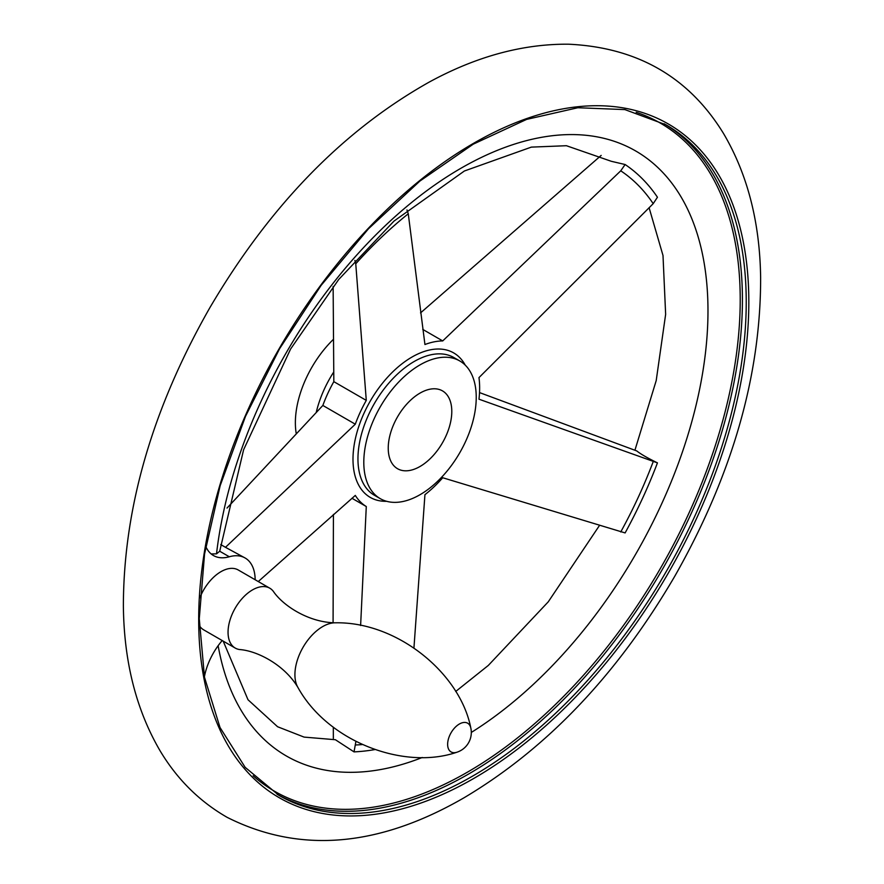 <?xml version="1.0" encoding="UTF-8"?>
<svg xmlns="http://www.w3.org/2000/svg" width="884" height="884" viewBox="0 0 884 884"><rect width="100%" height="100%" fill="white"/><g stroke="black" fill="none" stroke-linecap="round" stroke-linejoin="round"><path stroke-width="1.33" d="M205.806 546.467A48.388 27.934 120 0 0 213.453 555.539A48.388 27.934 120 0 0 229.299 556.765L219.718 551.24L216.514 553.848L211.165 553.937M219.718 551.24L243.597 449.768L290.582 349.047L338.683 279.521L393.999 221.088L464.387 170.999L531.328 147.12L566.412 145.716L611.308 161.297L625.121 164.523L620.745 170.822L442.718 340.926A93.328 53.88 120 0 0 424.939 344.517L408.264 213.784L406.983 209.95M625.121 164.523A332.55 192.005 -60 0 1 657.453 197.243L653.199 203.663L478.973 377.612A93.328 53.88 120 0 1 478.973 399.192L657.453 462.873C647.408 457.956 640.513 453.978 636.778 450.939L479.515 392.584M657.453 462.873A332.55 192.005 -60 0 1 625.121 532.919L442.718 477.747A93.328 53.88 120 0 1 424.939 494.675L413.944 647.928M223.188 641.121L248.017 699.763L277.576 726.736L304.096 737.101L335.379 739.72L354.031 751.886L355.898 741.477M360.617 625.507L366.285 506.532L351.965 498.267M258.272 581.55L355.302 495.416A93.328 53.88 120 0 0 366.285 506.532M354.882 260.415L355.755 263.797L366.285 400.397A93.328 53.88 120 0 0 355.302 424.198L225.486 547.318L245.133 558.003A48.388 27.934 120 0 0 229.299 556.765M333.135 286.493L333.832 381.656A93.328 53.88 120 0 0 322.848 405.458L227.022 508.057M601.164 155.418L420.53 312.914M333.423 514.4L333.08 622.745M333.312 727.145L333.345 738.35M366.285 400.397L333.832 381.656M442.718 340.926L422.751 329.401M420.022 494.708A79.505 45.902 -60 0 1 380.264 498.653A79.505 45.902 -60 0 1 380.264 406.85A79.505 45.902 -60 0 1 459.768 360.948A79.505 45.902 -60 0 1 471.957 424.651A79.505 45.902 -60 0 1 420.022 494.708M222.204 640.557A48.388 27.934 120 0 0 204.403 676.768M269.775 588.191A34.564 19.956 120 0 0 235.21 608.148A34.564 19.956 120 0 0 235.21 648.06A34.564 19.956 120 0 0 239.663 649.552C257.211 650.779 284.549 664.823 297.963 687.52A39.261 22.664 120 0 1 297.952 687.498A39.261 22.664 120 0 1 303.057 647.298A39.261 22.664 120 0 1 335.323 622.811L335.323 622.811C308.969 622.535 283.134 605.883 273.3 591.308A34.564 19.956 120 0 0 269.775 588.191L238.227 569.97A34.564 19.956 120 0 0 220.945 571.683A34.564 19.956 120 0 0 199.861 597.794M199.331 625.574A34.564 19.956 120 0 0 203.663 629.839L235.21 648.06M255.156 579.749A48.388 27.934 120 0 0 245.133 558.003M225.486 547.318L220.735 544.577M355.302 424.198L322.848 405.458M374.794 749.588A332.55 192.005 -60 0 1 354.031 751.886M420.022 466.487A44.94 25.945 -60 0 1 397.546 468.719A44.94 25.945 -60 0 1 397.546 416.828A44.94 25.945 -60 0 1 442.486 390.883A44.94 25.945 -60 0 1 449.37 426.895A44.94 25.945 -60 0 1 420.022 466.487M296.184 433.282A79.505 45.902 -60 0 1 333.113 339.644M386.606 501.294A83.416 48.156 -60 0 1 355.777 436.939A83.416 48.156 -60 0 1 422.077 352.23A83.416 48.156 -60 0 1 465.227 365.114M620.745 170.822A324.859 187.563 -60 0 1 653.199 203.663M653.199 461.647A324.859 187.563 -60 0 1 620.745 531.958M362.263 744.56A324.859 187.563 -60 0 1 355.755 744.969M355.755 263.797A324.859 187.563 -60 0 1 408.264 213.784M380.264 498.653L374.418 495.272A79.505 45.902 -60 0 1 374.418 403.469A79.505 45.902 -60 0 1 453.923 357.578L459.768 360.948M664.138 123.749A387.137 223.508 -60 0 1 721.057 434.585A387.137 223.508 -60 0 1 468.675 773.986A387.137 223.508 -60 0 1 277.035 794.241M636.193 112.279A385.767 222.724 -60 0 1 725.189 411.48A385.767 222.724 -60 0 1 467.437 772.163A385.767 222.724 -60 0 1 253.122 775.776M472.487 776.185A387.137 223.508 -60 0 1 278.924 795.368L245.155 767.334L220.017 727.499L204.502 677.321L199.276 618.745L204.558 554.025L220.16 485.681L245.498 416.353L279.587 348.716L321.124 285.366L368.495 228.757L419.878 181.076L473.283 144.147L526.621 119.395L577.827 107.737L624.889 109.594L666.061 124.832A387.137 223.508 -60 0 1 725.399 435.038A387.137 223.508 -60 0 1 472.487 776.185M473.758 778.45A389.004 224.591 -60 0 1 235.542 439.547A389.004 224.591 -60 0 1 711.974 164.49A389.004 224.591 -60 0 1 473.758 778.45M470.796 727.919A16.586 9.58 120 0 0 458.045 724.869A16.586 9.58 120 0 0 447.636 744.339A16.586 9.58 120 0 0 456.73 752.284A20.741 20.741 0 0 0 470.796 727.919C460 672.801 396.861 621.574 335.323 622.811M316.306 412.143A79.505 45.902 -60 0 1 333.533 372.33M216.514 553.848A349.313 201.674 -60 0 1 481.117 157.562A349.313 201.674 -60 0 1 707.929 316.549A349.313 201.674 -60 0 1 471.305 732.449M422.254 757.5A349.313 201.674 -60 0 1 218.138 645.707M464.487 797.512C547.251 748.162 617.308 674.47 674.669 576.423C732.195 475.139 760.848 375.457 760.627 277.377C759.842 222.094 747.466 174.137 723.532 133.517C688.979 77.129 637.276 47.36 568.423 44.2C522.554 43.846 476.1 56.499 429.094 82.157C342.749 130.721 269.653 205.95 209.795 307.809C152.413 408.563 123.605 507.847 123.373 605.673C123.904 661.453 136.147 709.841 160.103 750.836C177.12 779.257 199.464 801.423 227.144 817.346C299.654 853.834 378.761 847.226 464.487 797.512M297.963 687.52C327.666 741.422 403.601 770.483 456.73 752.284M649.099 207.718L663 255.487L665.641 314.339L656.204 380.584L634.922 450.243M599.496 525.45L548.257 601.838L488.299 665.442L455.724 691.454"/></g></svg>
